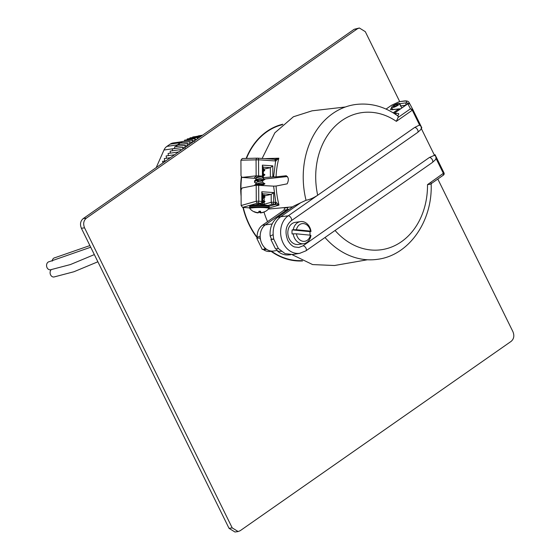 <?xml version="1.0" encoding="UTF-8"?>
<svg xmlns="http://www.w3.org/2000/svg" width="560" height="560" viewBox="0 0 560 560"><rect width="100%" height="100%" fill="white"/><g stroke="black" fill="none" stroke-linecap="round" stroke-linejoin="round"><path stroke-width="0.84" d="M282.842 124.222A69.244 55.587 81.8 0 0 266.777 131.467A69.244 55.587 81.8 0 0 246.141 158.431M241.36 177.044A69.244 55.587 81.8 0 0 241.101 196.224M242.97 207.424A69.244 55.587 81.8 0 0 257.495 238.245M271.075 251.335A69.244 55.587 81.8 0 0 302.617 260.946M399.686 101.549L365.295 31.661L359.373 28L357.336 28.819L86.359 218.155C83.566 220.598 82.964 223.818 84.553 227.822L232.204 527.884L238.119 531.545L240.163 530.726L511.133 341.383C513.926 338.947 514.528 335.72 512.939 331.723L437.815 179.039M359.373 28L354.172 29.274L83.195 218.617C80.402 221.053 79.8 224.28 81.389 228.277L229.04 528.339L234.955 532L238.119 531.545M264.383 205.037L264.194 204.26L260.932 204.911M292.068 254.639L312.606 264.572L334.467 265.517L367.465 259.756M345.373 106.995L312.095 110.817L293.405 116.767L274.834 132.839L262.136 158.473M264.467 158.634L278.831 158.207A77.679 62.363 81.8 0 0 276.052 176.855L286.118 175.763M286.447 175.819L285.782 175.77C288.638 176.974 289.1 179.669 287.168 183.841L276.087 186.039A77.679 62.363 81.8 0 0 278.999 205.086L269.143 207.984M268.422 209.055L292.712 206.836M287.833 207.452L287.252 209.538L289.191 209.293M287.252 209.538L287.672 207.564A77.679 62.363 -98.2 0 1 287.595 207.312L287.77 207.242M282.121 207.774L287.595 207.312M262.535 193.788L271.229 194.39L273.658 192.57L273.707 202.216L276.262 202.503L278.999 205.086L272.755 204.127A1.785 1.393 -105.8 0 1 271.229 202.265L264.194 204.26L264.187 202.097M274.848 204.274L275.8 202.363L273.609 186.144L276.087 186.039M258.615 212.303A12.411 11.291 170.6 0 0 259.812 212.289A12.46 1.064 -95.8 0 0 260.071 212.835A12.446 5.691 -94 0 0 260.785 212.891A12.446 11.83 -91.7 0 0 261.856 212.723A12.446 11.83 -91.7 0 0 262.255 212.632A12.46 12.418 91.8 0 0 264.523 211.848L264.523 211.848A12.46 12.46 0 0 0 268.891 208.523L268.891 208.523A9.541 0.973 -0.3 0 1 268.891 208.523A9.541 0.973 -0.3 0 0 260.099 207.515A9.541 0.973 -0.3 0 0 249.865 208.46A9.541 0.973 -0.3 0 0 249.872 208.621L249.592 207.886L242.599 207.396L241.15 205.52L241.073 189.917L242.102 187.992L256.193 185.213L273.609 186.144M264.614 178.99L264.677 178.997A1.785 1.05 -86 0 1 264.6 178.983L287.441 176.519M276.052 176.855L273.574 176.869L275.639 160.979L278.831 158.207L277.403 158.984L274.652 159.348L275.639 160.979L258.545 159.789L240.919 160.209L241.003 175.777L241.955 177.408L255.031 178.325M263.333 175.525L263.347 177.618L273.574 176.869M263.347 177.618L262.633 177.688M256.13 177.121L262.843 176.316M255.01 178.311L242.067 177.408L256.144 175.847L262.437 176.092L262.381 165.13L272.804 165.858L270.375 167.678L263.123 167.174M240.919 160.209L242.242 158.529L257.446 158.158A1.785 1.428 -91.4 0 1 257.551 158.158A1.785 1.05 94 0 1 257.614 158.158A1.785 1.05 94 0 1 258.545 159.789L258.622 175.826M267.561 221.655A77.049 61.859 -98.2 0 1 263.977 212.086M284.382 207.592A77.679 62.363 81.8 0 0 284.536 208.11L283.955 210.196L287.091 209.65L265.51 224.728A14.112 11.333 81.8 0 0 260.19 236.264A14.112 11.333 81.8 0 0 260.365 238.616A14.112 11.333 81.8 0 0 260.533 239.631A14.112 11.333 81.8 0 0 264.313 247.31A14.112 11.333 81.8 0 0 264.978 247.989A14.112 11.333 81.8 0 0 266.609 249.312A14.112 11.333 81.8 0 0 273.343 251.069A14.112 11.333 81.8 0 0 273.868 250.992L277.165 250.418M284.536 208.11L287.672 207.564M276.262 202.503L275.723 204.309L269.045 206.29M286.209 176.652L264.985 178.99A1.785 1.785 0 0 1 264.677 178.997A1.785 1.05 -86 0 0 264.789 178.99L265.181 178.948M263.312 171.087L263.326 174.433M270.382 176.841L270.333 167.685L263.305 169.274L263.298 168.518M257.67 158.165L275.534 159.404L276.108 160.888M393.169 112.826L398.552 109.067L390.425 109.62L391.664 107.604M399.098 103.887L406.49 102.739C407.176 101.437 406.392 100.898 404.138 101.122L399.189 101.703L391.454 105.322L386.064 109.088M283.955 210.196L262.388 225.267A14.021 11.256 81.8 0 0 257.103 236.614L257.278 237.146L260.19 236.264M255.451 205.016L261.296 203.252A1.785 1.428 -106.8 0 1 260.883 203.301L257.796 203.084A1.785 1.393 -105.8 0 1 256.27 201.222L256.193 185.213M255.129 205.037L260.883 203.301A1.785 1.05 -86 0 0 261.835 201.39L262.57 201.53L262.528 193.326M258.671 185.108L258.748 201.173L261.835 201.39L261.793 191.744L262.241 193.767M271.229 194.39L264.159 195.993L264.152 195.076M262.535 194.922L265.188 195.496L264.159 196.455M263.13 168.49L264.166 168.868L263.305 169.274M262.829 167.153L262.381 165.13M400.057 104.419L400.638 103.558M391.741 109.781L399.112 108.85A1.785 1.442 -96 0 1 400.064 109.158M399.588 109.487A1.785 0.987 -124.9 0 0 398.552 109.067A1.785 1.442 -96 0 1 399.112 108.85A1.785 1.785 0 0 1 400.183 109.074M399.189 101.703L404.712 100.912M409.017 103.25L409.017 102.438C408.527 101.304 407.078 100.793 404.684 100.919L404.138 101.122M405.993 105.014A1.785 1.393 -97.9 0 1 406.49 102.739L408.814 103.677M266.609 249.312L263.564 249.746A14.021 11.256 81.8 0 0 270.165 251.433L273.343 251.069M264.978 247.989L265.153 249.018L264.313 247.31M260.365 238.616L259.693 237.923L260.533 239.631M264.166 197.652L264.18 200.9M257.278 237.146L257.698 238.21M259.693 237.923L256.802 238.343L262.262 249.438L265.153 249.018M300.013 253.267L292.747 254.534L285.089 253.624L278.376 248.528L275.534 248.941L270.914 239.561L273.763 239.155C271.901 229.432 274.218 221.949 280.714 216.713L300.699 202.748L306.033 200.263C309.729 199.591 313.614 197.911 317.688 195.223A69.244 55.587 -98.2 0 1 336.021 125.321A69.244 55.587 -98.2 0 1 396.354 121.352L398.069 117.474L410.473 108.808L407.82 103.817L408.184 103.481L394.037 113.365M394.1 113.407L407.82 103.817L409.829 103.894L412.846 109.578A1.785 1.785 0 0 0 412.818 109.529M300.09 253.253A20.104 16.142 -98.2 0 1 299.719 253.316A20.104 16.142 -98.2 0 1 283.108 243.012A20.104 16.142 -98.2 0 1 288.19 215.838L414.617 127.498L420.259 124.649L421.806 127.792L420.483 129.906M306.033 200.263A78.176 62.762 -98.2 0 1 355.138 104.566C370.51 102.585 384.874 106.477 398.237 116.249L398.069 117.474M395.668 114.429L396.487 113.316L398.664 113.554L398.58 114.779L397.376 115.619M431.109 183.036C433.069 220.339 409.437 255.36 377.517 259.315A78.176 62.762 -98.2 0 1 324.996 237.503M335.062 230.468A69.244 55.587 -98.2 0 0 395.178 245.434A69.244 55.587 -98.2 0 0 427.504 184.646L430.472 184.17L443.415 175.126A1.785 0.987 -124.9 0 0 443.443 173.509L436.023 158.438L435.274 159.88L432.341 162.498A2.947 1.631 -124.9 0 0 432.201 159.481A2.947 1.631 -124.9 0 0 429.38 157.5L302.953 245.84A2.947 1.631 55.1 0 1 305.774 247.821A2.947 1.631 55.1 0 1 305.914 250.838L432.341 162.498M290.675 254.73L288.421 254.926A20.104 16.142 -98.2 0 1 277.599 251.153L276.227 248.843M270.914 239.561L271.502 239.274L270.179 236.068A20.104 16.142 -98.2 0 1 277.641 217.364L293.965 205.954L300.552 202.853M427.504 184.646L443.989 172.872L443.156 175.224A1.785 0.987 -124.9 0 0 443.415 175.126A1.785 1.785 0 0 0 443.989 172.872L436.576 157.801L436.023 158.438L435.869 156.485L434.476 155.295L435.029 154.658L435.512 155.862M270.179 236.068L273.119 234.696M281.33 251.37L277.599 251.153M273.763 239.155L278.376 248.528M429.38 157.5L434.476 155.295L421.26 128.429L421.218 126.581L419.713 125.286L412.3 110.215L412.846 109.578L420.98 126.091M412.797 109.487L409.829 103.894M396.354 121.352L412.3 110.215L410.473 108.808L412.846 109.578L420.259 124.649M420.742 125.853L421.351 127.085M298.788 247.492L302.953 245.84M271.502 239.274L273.714 238.952M443.989 172.872L436.114 157.087M435.981 156.583L436.576 157.801M392.966 105.868A4.466 1.001 153.8 0 1 397.082 103.782A4.466 1.001 153.8 0 1 399.616 103.516A4.466 1.001 153.8 0 1 398.244 105.105A4.466 1.001 153.8 0 1 394.128 107.198A4.466 1.001 153.8 0 1 391.594 107.464A4.466 1.001 153.8 0 1 392.966 105.868M397.026 105.28A2.415 0.539 153.8 0 1 394.807 106.414A2.415 0.539 153.8 0 1 393.442 106.554A2.415 0.539 153.8 0 1 394.184 105.693A2.415 0.539 153.8 0 1 396.403 104.566A2.415 0.539 153.8 0 1 397.768 104.426A2.415 0.539 153.8 0 1 397.026 105.28M303.709 243.712A11.165 8.967 -98.2 0 1 301.966 243.747A11.165 8.967 -98.2 0 1 293.223 233.835L296.387 233.821A8.932 7.175 -98.2 0 0 303.31 241.339A8.932 7.175 -98.2 0 0 310.422 235.193L310.947 235.564A11.165 8.967 -98.2 0 1 303.709 243.712L298.438 244.468A11.165 8.967 -98.2 0 1 296.688 244.51A11.165 8.967 -98.2 0 1 287.854 233.618A11.165 8.967 -98.2 0 1 295.239 222.362L300.517 221.599A11.165 8.967 -98.2 0 1 302.26 221.564A11.165 8.967 -98.2 0 1 311.003 231.476L310.478 231.112A8.932 7.175 -98.2 0 0 303.548 223.594A8.932 7.175 -98.2 0 0 296.436 229.74L293.279 229.747A11.165 8.967 -98.2 0 1 300.517 221.599M309.925 235.144A11.165 8.967 81.8 0 0 309.897 231.637L311.003 231.476M293.279 229.747L292.173 229.908A11.165 8.967 81.8 0 0 292.117 233.989L293.223 233.835M310.422 235.193L296.387 233.821M296.436 229.74L310.478 231.112M292.173 229.908L309.897 231.637M264.467 211.764L264.523 211.848A12.411 1.442 -119.9 0 0 264.593 211.792A12.411 1.442 -119.9 0 0 264.642 211.687A12.46 12.152 -160.2 0 1 262.388 212.45A12.446 10.85 -113.7 0 1 261.016 212.583A12.446 3.703 -98.5 0 1 260.505 212.24A12.46 1.064 -95.8 0 0 260.589 211.225A12.411 10.024 -173.9 0 1 258.979 211.218A12.46 0.798 96.1 0 1 258.734 212.233A12.446 5.425 99.3 0 1 258.02 212.576A12.446 11.564 122.6 0 1 256.55 212.436A12.46 12.152 -160.2 0 1 254.275 211.659L254.156 211.82A12.46 12.418 91.8 0 0 256.417 212.618A12.446 11.116 91.4 0 0 257.544 212.849A12.446 11.116 91.4 0 0 257.789 212.884A12.446 3.969 94.1 0 0 258.293 212.828L258.335 212.443M249.592 206.864L249.809 206.192C249.865 205.996 249.711 205.093 259.301 204.904C270.095 205.38 268.443 205.275 269.157 206.773A9.786 1.001 -0.3 0 0 259.735 205.821A9.786 1.001 -0.3 0 0 249.62 206.794A9.786 1.001 -0.3 0 0 249.592 206.864L249.592 207.886A9.786 1.001 -0.3 0 1 249.62 207.809A9.786 1.001 -0.3 0 1 259.742 206.836A9.786 1.001 -0.3 0 1 269.164 207.788L268.891 208.523A9.541 0.973 -0.3 0 1 268.884 208.537M264.292 170.016L264.551 170.674L262.829 171.178M264.481 175.007L263.165 175.56M255.871 176.225L254.457 177.793L256.277 179.053M254.478 182.238L254.793 180.474L264.677 179.074L264.677 179.515L255.892 180.67L254.478 182.238L256.298 183.498M264.523 183.897L255.913 185.115L255.913 184.681L257.957 184.268L264.523 183.463L264.523 183.897M262.549 196.665L264.761 196.854L264.768 197.288L262.556 197.911M262.57 201.11L264.782 201.299L264.789 201.733L262.36 202.391M262.5 176.358L257.012 177.632L255.836 178.43L255.836 180.124M261.037 180.292L262.591 180.768L257.033 182.077L255.857 182.875L255.878 184.681M261.058 184.737L262.661 185.115L262.199 185.353M262.15 202.692L262.703 202.986L260.673 203.441M264.901 179.382L262.584 177.814L257.019 179.249L254.793 180.474M256.109 180.551L259.035 181.524M264.922 183.827L262.605 182.259L257.04 183.694L254.814 184.919L255.913 184.681M265.013 201.6L262.563 200.214M259.462 203.805L262.717 204.477L261.408 204.918M260.813 204.911L257.271 204.89M254.499 185.549L254.814 184.919M263.158 174.426L264.481 174.573M264.481 170.1L263.137 169.897M260.75 212.429L260.785 212.891M259.896 211.246L260.071 212.835M259.749 211.246L259.812 212.289M260.393 211.232L260.505 212.24M90.706 247.219L49.28 261.66A4.109 3.297 81.8 0 0 47.061 267.687A4.109 3.297 81.8 0 0 50.456 269.794L70.406 264.558L94.339 254.59M282.303 124.712A68.894 55.314 81.8 0 0 266.931 131.775A68.894 55.314 81.8 0 0 246.47 158.424M241.612 177.289A68.894 55.314 81.8 0 0 241.08 192.339M243.264 207.445A68.894 55.314 81.8 0 0 257.544 237.825M271.551 251.279A68.894 55.314 81.8 0 0 301.959 260.631M89.894 245.567L54.894 257.733A4.109 3.297 81.8 0 0 52.178 261.163M51.212 269.675A4.109 3.297 81.8 0 0 50.596 274.876A4.109 3.297 81.8 0 0 53.991 276.983L73.941 271.747L97.874 261.779M156.205 167.601L163.982 150.024A10.276 8.246 -98.2 0 1 166.915 146.384L170.163 144.144A10.276 8.246 -98.2 0 1 173.082 142.982L181.965 141.701M174.328 148.603L174.37 148.526A10.276 8.246 -98.2 0 1 174.622 147.994L174.615 148.561M175.427 146.713A10.276 8.246 -98.2 0 1 176.988 145.11L176.918 146.496M198.45 138.082L197.631 137.438L187.243 138.936L187.04 139.818M200.592 136.584L189.966 137.872L189.77 138.572M201.908 135.667L192.738 136.99L192.57 137.501M202.44 135.296L195.433 136.605M202.629 135.163L198.352 135.884M196.273 139.601L194.964 138.677L184.576 140.175L184.387 141.239M194.964 138.677L194.467 141.407L192.36 140.084L181.979 141.589L181.804 142.828M179.872 143.108L180.551 142.639A10.276 8.246 -98.2 0 1 181.937 141.897M192.36 140.084L191.982 142.856L189.833 141.666L179.445 143.171L179.319 144.585M177.317 144.872L179.424 143.416M189.833 141.666L189.574 144.466L187.383 143.416L176.988 145.11M187.383 143.416L187.243 146.237L185.017 145.327L174.629 146.825L174.622 147.994M165.858 160.853L162.561 161.329L162.946 162.89M170.373 157.703L164.29 158.585L164.787 161.007M174.629 154.728L166.145 155.953L166.516 158.263M178.57 151.977L168.105 153.461L168.364 155.638M181.566 149.877L180.565 149.604L170.177 151.102L170.338 153.139M185.017 145.327L184.996 148.162L182.742 147.385L172.354 148.89L172.424 150.78M200.347 136.374L200.221 136.843M197.631 137.438L197.295 138.887M182.742 147.385L182.798 149.016M180.565 149.604L180.635 150.528M273.392 252.511A61.698 49.532 -98.2 0 1 271.985 251.958M256.011 141.519A61.698 49.532 -98.2 0 1 257.208 140.595M357.336 28.819L354.172 29.274M86.359 218.155L83.195 218.617M84.553 227.822L81.389 228.277M232.204 527.884L229.04 528.339M262.388 225.267L272.202 223.944M271.187 194.397L271.229 202.265L273.707 202.216A1.785 1.05 94 0 1 272.755 204.127L267.918 205.499M241.15 205.52L256.27 201.222L258.748 201.173A1.785 1.05 94 0 1 257.796 203.084L242.599 207.396M261.793 191.744L273.658 192.57M287.455 176.54L285.81 176.701M256.144 175.847L256.067 159.838A1.785 1.428 -91.4 0 1 257.446 158.158A1.785 1.785 0 0 1 257.614 158.158L274.708 159.348M272.804 165.858L272.86 176.82M242.354 158.529L257.334 158.165M400.19 105.973L406.056 105.154M280.714 216.713L288.19 215.838A2.947 1.631 55.1 0 1 291.011 217.819A2.947 1.631 55.1 0 1 291.144 220.829C285.761 225.491 284.634 231.98 287.77 240.303C290.92 245.931 294.091 246.778 294.518 246.946L298.872 247.478M396.487 113.316L394.429 113.617M277.641 217.364L280.651 216.755M291.144 220.829L417.571 132.496A2.947 1.631 -124.9 0 0 417.438 129.479A2.947 1.631 -124.9 0 0 414.617 127.498M435.029 154.658L435.743 156.093M264.649 174.629L264.656 175.07M257.936 179.83L257.936 180.264M257.957 184.268L257.964 184.709M255.892 180.236L255.892 180.67M250.628 205.779A8.764 0.896 -0.3 0 1 260.022 204.904A8.764 0.896 -0.3 0 1 268.107 205.828M163.982 150.024L174.37 148.526M166.915 146.384L176.995 144.928M170.163 144.144L180.551 142.639M263.116 166.712L263.165 176.225M261.296 203.252A1.785 1.785 0 0 0 262.57 201.53M409.591 103.558L409.031 102.417M417.571 132.496L420.511 129.871M299.719 253.316L305.914 250.838M421.813 127.792L421.225 126.595M399.616 103.516L401.793 107.947M391.594 107.464L392.616 109.536M249.872 208.621A12.46 12.46 0 0 0 257.544 212.849M261.856 212.723A12.46 12.46 0 0 0 264.019 212.065M264.691 170.604L263.144 171.514M264.831 174.979L262.57 176.323M264.852 179.424L262.591 180.768M264.873 183.862L262.612 185.213M264.936 197.197L262.675 198.541M264.964 201.642L262.703 202.986M262.535 168.924L264.691 170.17M262.563 173.369L264.873 174.713M262.668 195.587L264.992 197.155M262.717 204.477L263.592 204.988M262.633 177.87L262.626 176.253M262.654 182.315L262.647 180.698M262.724 195.643L262.717 194.936M262.745 200.088L262.738 198.478M262.766 204.533L262.759 202.916M269.164 207.788L269.157 206.773M262.78 134.575L263.389 134.484M280.441 256.704L281.057 256.62"/></g></svg>
